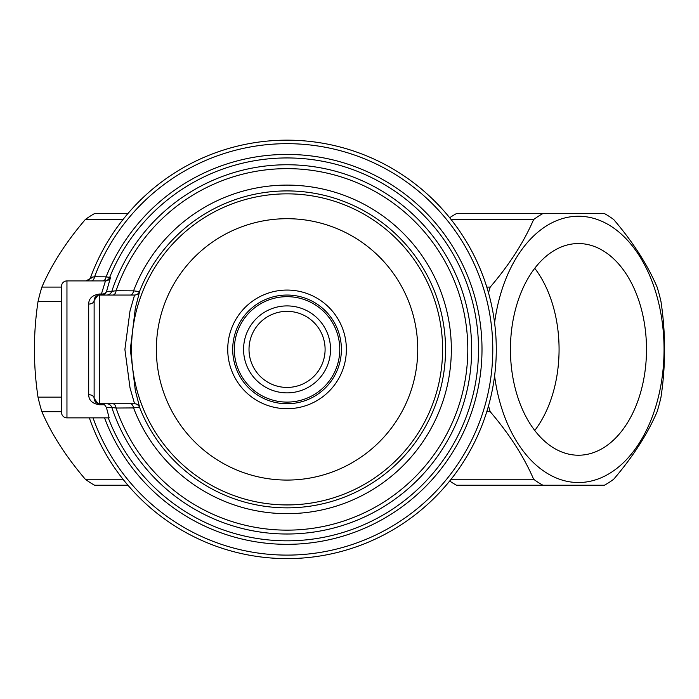 <?xml version="1.0" encoding="UTF-8"?>
<svg xmlns="http://www.w3.org/2000/svg" width="699" height="699" viewBox="0 0 699 699"><rect width="100%" height="100%" fill="white"/><g stroke="black" fill="none" stroke-linecap="round" stroke-linejoin="round"><path stroke-width="1.05" d="M341.4 349.386A54.347 54.347 0 0 0 287.053 295.048A54.347 54.347 0 0 0 232.706 349.386A54.347 54.347 0 0 0 287.053 403.734A54.347 54.347 0 0 0 341.4 349.386M339.766 349.386A52.713 52.713 0 0 0 287.053 296.673A52.713 52.713 0 0 0 234.34 349.386A52.713 52.713 0 0 0 287.053 402.1A52.713 52.713 0 0 0 339.766 349.386M330.531 349.386A43.478 43.478 0 0 0 287.053 305.909A43.478 43.478 0 0 0 243.575 349.386A43.478 43.478 0 0 0 287.053 392.864A43.478 43.478 0 0 0 330.531 349.386M325.096 349.386A38.043 38.043 0 0 0 287.053 311.343A38.043 38.043 0 0 0 249.01 349.386A38.043 38.043 0 0 0 287.053 387.429A38.043 38.043 0 0 0 325.096 349.386M112.766 295.048A5.435 3.39 90 0 0 116.078 290.749A180.753 180.753 0 0 1 467.806 349.386A180.753 180.753 0 0 1 116.078 408.033L111.805 407.456A184.615 184.615 0 0 0 471.668 349.386A184.615 184.615 0 0 0 111.805 291.317L116.078 290.749L133.553 290.854L139.625 291.597L135.335 308.198L130.329 349.386L135.326 390.549L139.625 407.185L133.553 407.919L116.078 408.033A5.435 3.39 90 0 0 112.766 403.734M85.89 280.902L93.456 276.944M92.015 417.862L89.35 417.862A209.228 209.228 0 0 0 496.281 349.386A209.228 209.228 0 0 0 90.617 277.354L94.566 276.778L106.099 276.848L110.494 277.529L106.597 291.273A5.435 4.334 16 0 1 101.425 294.008L105.462 280.911L66.955 280.911L66.955 417.862L109.158 417.862L106.423 407.5L104.544 404.773L101.425 403.734M61.521 412.427A5.435 5.435 0 0 0 66.955 417.862A5.435 5.435 0 0 1 61.521 412.427L61.521 286.345A5.435 5.435 0 0 1 66.955 280.911A5.435 5.435 0 0 0 61.521 286.345M93.054 417.862A205.733 205.733 0 0 0 492.786 349.386A205.733 205.733 0 0 0 94.566 276.778A5.435 3.556 -90 0 1 91.115 280.911L85.523 280.911A5.435 5.435 0 0 0 90.617 277.354A5.435 5.435 0 0 1 85.523 280.911M91.246 277.258L90.617 277.354M104.544 404.773L99.564 404.773C92.399 403.716 88.782 400.361 88.694 394.699L88.694 304.074C88.764 298.438 92.382 295.083 99.564 294.008L99.564 295.048L134.566 295.048L129.997 310.985L124.894 349.448L130.005 387.805L134.566 403.734L99.564 403.734A5.435 5.435 0 0 1 94.129 398.299L94.129 300.483A5.435 5.435 0 0 1 99.564 295.048L99.564 403.734A5.435 5.435 0 0 1 94.129 398.299L97.877 403.463M130.285 295.048A5.435 3.364 90 0 0 133.553 290.854A164.282 164.282 0 0 1 451.336 349.386A164.282 164.282 0 0 1 133.553 407.919A5.435 3.364 90 0 0 130.285 403.734M104.527 417.862A194.951 194.951 0 0 0 482.004 349.386A194.951 194.951 0 0 0 106.099 276.848A5.435 3.539 -90 0 1 102.683 280.911M88.694 394.699A5.435 3.6 180 0 1 94.129 398.299M88.694 304.074A5.435 3.6 180 0 0 94.129 300.483L97.877 295.31M578.466 455.224A105.837 68.03 90 0 0 646.496 349.386A105.837 68.03 90 0 0 578.466 243.549A105.837 68.03 90 0 0 510.436 349.386A105.837 68.03 90 0 0 578.466 455.224M534.752 430.488A105.837 68.03 90 0 0 534.752 268.294M494.595 322.886A133.142 85.584 -90 0 1 578.466 216.244A133.142 85.584 -90 0 1 664.05 349.386A133.142 85.584 -90 0 1 578.466 482.528A133.142 85.584 -90 0 1 494.595 375.887M449.684 217.756A144.011 92.574 -90 0 1 456.543 213.527L604.364 213.527A144.011 92.574 90 0 1 613.705 219.547C632.857 241.915 647.335 264.432 657.121 287.097A144.011 92.574 90 0 1 660.992 301.627C665.771 333.432 665.771 365.271 660.992 397.154A144.011 92.574 90 0 1 657.121 411.685C647.527 434.053 633.049 456.569 613.705 479.234A144.011 92.574 90 0 1 604.364 485.246L456.543 485.246A144.011 92.574 -90 0 1 449.684 481.017M542.957 213.527A144.011 92.574 90 0 0 533.617 219.547L451.117 219.547M486.792 287.097L490.2 287.097C509.361 264.729 523.831 242.212 533.617 219.547M490.2 287.097A144.011 92.574 90 0 0 488.514 292.898M488.514 405.883A144.011 92.574 90 0 0 490.2 411.685L486.792 411.685M451.117 479.234L533.617 479.234C524.023 456.866 509.545 434.35 490.2 411.685M533.617 479.234A144.011 92.574 90 0 0 542.957 485.246M127.943 485.246L94.636 485.246A144.011 92.574 -90 0 1 85.295 479.234L122.989 479.234M61.521 411.685L41.879 411.685C51.473 434.053 65.951 456.569 85.295 479.234M41.879 411.685A144.011 92.574 -90 0 1 38.008 397.154L61.521 397.154M61.521 301.627L38.008 301.627C33.229 333.44 33.229 365.28 38.008 397.154M38.008 301.627A144.011 92.574 -90 0 1 41.879 287.097L61.521 287.097M122.989 219.547L85.295 219.547C66.143 241.915 51.665 264.432 41.879 287.097M85.295 219.547A144.011 92.574 -90 0 1 94.636 213.527L127.943 213.527M442.598 349.386A155.536 155.536 0 0 0 287.053 193.85A155.536 155.536 0 0 0 131.517 349.386A155.536 155.536 0 0 0 287.053 504.931A155.536 155.536 0 0 0 442.598 349.386M417.74 349.386A130.687 130.687 0 0 0 287.053 218.7A130.687 130.687 0 0 0 156.366 349.386A130.687 130.687 0 0 0 287.053 480.073A130.687 130.687 0 0 0 417.74 349.386M346.372 349.386A59.319 59.319 0 0 0 287.053 290.068A59.319 59.319 0 0 0 227.734 349.386A59.319 59.319 0 0 0 287.053 408.705A59.319 59.319 0 0 0 346.372 349.386M134.426 403.734A5.435 5.435 90 0 1 139.485 407.185A158.49 158.49 0 0 0 445.543 349.386A158.49 158.49 0 0 0 139.485 291.588A5.435 5.435 90 0 1 134.426 295.048M89.35 417.862A209.228 209.228 0 0 0 496.281 349.386M108.266 417.862A191.456 191.456 0 0 0 478.509 349.386A191.456 191.456 0 0 0 109.603 277.52A5.435 5.435 -90 0 1 104.562 280.911M106.65 403.734A5.435 5.435 90 0 1 111.805 407.456L106.423 407.5M99.564 294.008L101.425 294.008L101.425 295.048A5.435 5.435 90 0 0 106.597 291.273L111.805 291.317A5.435 5.435 90 0 1 106.65 295.048M134.566 403.734A5.435 5.435 -90 0 1 139.625 407.185M134.566 295.048A5.435 5.435 90 0 0 139.625 291.597M99.564 404.773L99.564 403.734M110.494 277.529A5.435 5.435 -90 0 1 105.462 280.911"/></g></svg>
